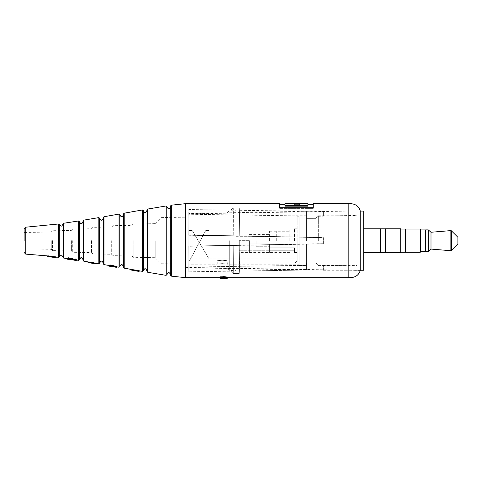 <?xml version="1.0" encoding="UTF-8"?>
<svg xmlns="http://www.w3.org/2000/svg" width="482" height="482" viewBox="0 0 482 482"><rect width="100%" height="100%" fill="white"/><g stroke="black" fill="none" stroke-linecap="round" stroke-linejoin="round"><path stroke-width="0.36" stroke-dasharray="2.41 1.81" d="M289.76 240.663L289.76 228.926L289.76 240.663M294.466 240.663L294.466 228.793L294.466 240.663M276.307 240.663L276.307 231.246L276.307 240.663M269.583 240.663L269.583 231.246L269.583 240.663M256.135 240.663L256.135 246.718L256.135 240.663M249.405 240.663L249.405 250.285L249.405 243.85L269.583 243.85L269.583 250.285L294.466 250.285L294.466 252.399L294.466 247.82L294.466 250.285L269.583 250.285L269.583 252.399L269.583 247.82L294.466 247.82L269.583 247.82L269.583 250.285L269.583 243.85L249.405 243.85L249.405 250.285L269.583 250.285L269.583 252.399L269.583 250.285L249.405 250.285L249.405 252.399L249.405 240.663L239.319 240.663L249.405 240.663M235.957 240.663L235.957 270.619L235.957 240.663M222.25 260.147C215.743 260.882 215.743 260.913 222.25 260.25C228.757 260.913 228.757 260.876 222.25 260.147C215.743 260.882 215.743 260.913 222.25 260.25C228.757 260.913 228.757 260.876 222.25 260.147M190.504 258.894L209.055 258.894L209.055 261.931L209.055 230.577L205.694 230.577L188.878 261.931L188.878 230.577L192.24 230.577L188.878 230.577L188.878 258.894L209.055 258.894L209.055 261.931L209.055 258.894L192.24 230.577L209.055 258.894L209.055 230.577L205.694 230.577L189.462 260.84L217.207 260.84L217.207 264.202L188.878 264.202L188.878 261.931L188.878 264.202M222.25 263.696C215.743 264.263 215.743 264.238 222.25 263.612C228.757 264.238 228.757 264.263 222.25 263.696C215.743 264.263 215.743 264.238 222.25 263.612C228.757 264.238 228.757 264.263 222.25 263.696M297.159 240.663L297.159 216.786L297.159 261.871L299.177 261.871L299.177 216.786L299.177 262.768L299.177 261.871L297.159 261.871A1.006 0.898 0 0 1 296.147 260.973A1.006 0.898 0 0 0 297.159 261.871L297.159 240.663M295.141 240.663L295.141 261.871A1.006 0.898 180 0 0 296.147 262.768L299.177 262.768L299.177 265.546L299.177 262.768L296.147 262.768A1.006 0.898 180 0 1 295.141 261.871L295.141 258.882L296.147 258.882L296.147 217.798L296.147 258.882L295.141 258.882L295.141 240.663L295.141 261.871L295.141 240.663M357.017 240.663L357.017 270.257L357.017 240.663M363.741 270.257L363.741 211.074M306.576 240.663L306.576 215.779L306.576 240.663M315.993 240.663L315.993 263.196L315.993 240.663M318.343 240.663L318.343 215.779L318.343 240.663M420.907 251.628L420.907 229.703M420.238 229.028L420.238 252.297M380.557 252.532L380.557 228.793M385.263 252.532L385.263 228.793M400.735 252.532L400.735 228.793M405.44 252.297L405.44 229.028M425.618 251.423L425.618 229.902M428.305 251.423L428.305 229.902M430.998 249.073L430.998 232.258M457.9 244.025L457.9 237.301M188.878 260.84L189.462 260.84L188.878 261.931L297.159 261.931L188.878 261.931L188.878 258.894M209.055 258.894L297.159 258.894L297.159 260.84L297.159 258.894L209.055 258.894M299.177 240.663L299.177 264.202L299.177 240.663M425.618 240.663L425.618 251.393L425.618 240.663M405.44 240.663L405.44 252.267L405.44 240.663M385.263 240.663L385.263 252.502L385.263 240.663M380.557 240.663L380.557 252.502L380.557 240.663M239.319 250.285L239.319 252.399L239.319 250.285L249.405 250.285L239.319 250.285L239.319 240.663L239.319 250.285M188.745 235.258A24.883 0.386 90.9 0 0 188.745 214.243A24.883 0.386 90.9 0 1 188.745 235.192L306.576 237.313L306.576 216.02L306.576 237.313L323.386 237.608L323.386 240.663L323.386 237.608L306.576 237.397L306.576 216.02L306.576 218.37L315.993 218.358L315.993 237.56L306.576 237.397M318.03 237.512L318.03 216.291L323.386 216.189L318.03 216.291L318.03 237.524L315.993 237.56M323.386 216.189L323.386 211.074L306.576 211.267L306.576 237.15L306.576 211.279L305.022 211.273A29.595 0.458 -89.1 0 1 305.022 237.12A29.595 0.458 -89.1 0 0 305.022 211.273L239.253 210.279A29.595 0.458 90.9 0 1 239.253 235.939A29.595 0.458 90.9 0 0 239.253 210.279L306.576 211.267L306.576 237.15L239.253 235.939L306.576 237.15L306.576 211.267L323.386 211.249L323.386 216.189M188.757 235.174L318.03 237.524M315.993 243.85L323.386 243.723L323.386 240.663L323.386 243.723L306.576 244.013L306.576 270.047L323.386 270.083L323.386 265.136L318.03 265.034L315.993 262.979L306.576 262.955L306.576 244.013L315.993 243.85L315.993 262.979M306.576 262.943L306.498 265.311L188.745 267.094A24.883 0.386 89.1 0 0 188.745 246.073L306.576 244.013L306.576 265.305L306.576 243.934L306.576 262.943L315.993 262.967L318.03 265.034L318.03 243.802L318.03 265.034L323.386 265.136L323.386 270.083M323.386 270.101L188.757 267.751L188.823 271.812L230.848 271.179L233.234 273.505L239.289 273.415L239.253 271.053L305.022 270.059A29.595 0.458 -90.9 0 0 305.022 244.205A29.595 0.458 -90.9 0 1 305.022 270.059L306.576 270.047L306.576 244.181L323.386 243.886M188.757 246.073L188.823 246.296A29.595 0.458 89.1 0 1 188.823 271.812L188.745 267.082L306.576 265.305L306.576 262.955M188.757 235.258L306.576 237.313L306.576 218.37L315.993 218.346L318.03 216.298L315.993 218.346L315.993 237.475M188.745 214.243L188.823 209.513L230.848 210.152L233.234 207.826L239.289 207.917L239.253 210.279L239.289 207.917A31.945 0.494 90.9 0 1 239.289 235.855A31.945 0.494 90.9 0 0 239.289 207.917L233.234 207.826A31.945 0.494 90.9 0 1 233.234 235.746A31.945 0.494 90.9 0 0 233.234 207.826L230.848 210.152A29.595 0.458 90.9 0 1 230.848 235.788A29.595 0.458 90.9 0 0 230.848 210.152L188.823 209.513A29.595 0.458 90.9 0 1 188.823 235.029A29.595 0.458 90.9 0 0 188.823 209.513L188.757 213.592L306.576 211.267L188.757 213.592L188.745 214.237L306.576 216.02L188.745 214.243M188.823 235.029L239.289 235.855L188.823 235.029M188.757 246.157L239.253 245.392A29.595 0.458 89.1 0 1 239.253 271.053A29.595 0.458 89.1 0 0 239.253 245.392L306.576 244.181L306.576 270.047L239.253 271.053L239.289 273.415A31.945 0.494 89.1 0 0 239.289 245.471A31.945 0.494 89.1 0 1 239.289 273.415L233.234 273.505A31.945 0.494 89.1 0 0 233.234 245.579A31.945 0.494 89.1 0 1 233.234 273.505L230.848 271.179A29.595 0.458 89.1 0 0 230.848 245.543A29.595 0.458 89.1 0 1 230.848 271.179L188.823 271.812A29.595 0.458 89.1 0 0 188.823 246.296L239.253 245.392L188.745 246.133A24.883 0.386 89.1 0 1 188.745 267.094L188.757 267.751L306.576 270.047M306.498 237.313L188.745 235.192M188.745 246.073L306.576 244.013L188.745 246.133M315.993 262.967L315.993 243.765L306.576 243.934M323.386 243.723L315.993 243.765M221.497 276.656L221.497 277.325L223.696 277.325L223.696 276.656L220.334 276.644L220.334 277.475L220.792 277.481L220.232 277.698L225.19 277.843L223.696 277.325M220.334 276.644L220.792 276.813L220.792 277.493L220.792 276.813L220.232 277.023L220.232 277.698M220.232 277.023L221.648 277.222L221.648 277.897M221.648 277.222L223.54 276.831L223.54 277.499M223.54 276.831L224.919 276.993L224.919 277.668M224.919 276.993L224.642 277.819M224.642 277.144L225.19 277.174L225.19 277.843M225.19 277.174L225.492 276.963L225.492 277.632M225.492 276.963L223.696 276.656M221.497 277.325L220.334 277.313M220.334 276.801L220.334 277.475M220.804 276.981L222.967 276.825L222.967 277.512L220.804 277.656L222.967 277.512L222.967 276.825L220.804 276.981L220.804 277.656M221.943 276.825L221.943 277.499M221.738 277.096L221.738 277.771M221.6 276.831L221.6 277.505M220.328 278.024L223.756 278.024L223.756 277.349L220.328 277.349L220.328 278.114L224.823 278.186L220.328 278.289L225.395 278.295L223.756 278.024M220.328 278.126L220.328 277.584L224.823 277.53L220.328 277.451L220.328 278.126L220.328 277.361L224.823 277.512L220.328 277.578L220.328 278.253M220.328 277.656L225.395 277.656L220.328 277.65L225.395 277.65L225.395 278.325L220.328 278.325L220.328 277.62L225.395 277.584L224.811 277.584L224.811 278.253L224.811 277.584L225.492 277.487L225.492 278.156M225.492 277.487L223.756 277.349M224.823 277.512L224.823 278.186M223.997 277.572L223.997 278.247M225.395 277.62L225.395 278.295M226.191 278.126L226.191 277.656L226.721 277.65L226.191 277.656L226.721 277.65L226.721 278.325L226.191 278.325M226.197 277.656L227.245 277.656L226.721 277.65L227.245 277.656L226.721 277.65L226.721 278.126M227.245 277.656L227.245 278.126M227.245 278.325L226.721 278.325M227.643 277.361L224.871 277.451L224.871 278.126L224.871 277.451L225.317 277.499L220.328 277.626L220.328 278.295M223.714 277.626L223.714 278.295M223.63 277.451L223.63 278.126L223.606 277.439M227.643 277.451L227.643 278.126M220.328 277.897L220.328 277.361L227.54 277.361M224.01 277.457L224.01 278.126M224.823 277.53L224.823 278.204M225.492 277.56L225.492 278.126M225.317 277.499L225.317 278.126M227.54 277.114L223.877 276.788L220.901 277.114L220.407 277.258L220.407 277.927M227.377 277.252L227.377 277.927M226.721 277.228L226.721 277.68M226.871 277.114L226.871 277.783L226.871 277.114M223.877 276.788L223.877 277.457M220.901 277.114L220.901 277.783L220.901 277.114M221.051 277.234L221.051 277.674M139.129 271.456L139.129 270.697L138.087 270.601L138.087 271.185L139.129 271.366M139.129 270.739L134.9 270.034M134.9 269.956L129.899 269.143L135.84 270.185L135.84 270.86M135.876 270.866L135.876 270.203L138.087 270.589L138.087 271.185M138.087 270.51L139.129 270.697M135.846 270.203L134.797 270.016L134.966 270.697M130.417 269.119L131.327 269.305L130.935 269.33L130.935 269.998M129.899 269.818L135.876 270.878M133.038 269.607L133.038 270.282M108.842 265.437L108.052 265.311L108.842 265.437L108.842 266.004M116.71 266.823L108.052 265.311L109.613 265.582L109.613 266.136M108.818 265.431L108.818 266.106L108.052 265.98M109.613 266.257L108.818 266.106M115.867 267.124L115.867 266.052L115.867 267.124L110.932 265.835L108.052 265.781L110.824 266.022L112.776 266.721M115.867 266.456L112.939 265.672L112.939 266.347M112.939 265.672L110.932 265.166L110.932 265.835M110.932 265.166L108.052 265.112L108.052 265.781M108.052 265.112L108.378 265.986M108.378 265.311L109.119 265.425L109.119 266.094M109.119 265.425L108.775 265.245L108.775 265.913M108.775 265.245L110.824 265.347L110.824 266.022M110.824 265.347L112.818 265.992L112.818 266.66M112.818 265.992L112.776 266.697M114.933 267.076L116.71 267.365L116.71 266.877L115.867 266.727M112.776 266.046L116.71 266.691L116.71 267.365M116.71 266.209L115.867 266.052M113.511 266.082L113.511 266.751L113.511 266.082M72.095 258.635L72.095 259.37M76.475 259.557L72.517 259.051L72.517 259.72M72.517 259.051L70.203 258.918L70.203 259.593M70.203 258.918C68.637 258.714 67.799 258.43 67.703 258.081M68.799 257.876L68.42 258.852M68.42 258.177L68.799 258.466M72.812 258.75L72.812 259.479M75.337 259.497L75.758 259.382L75.758 260.051M75.758 259.382L75.337 259.027M74.59 259.569L74.59 260.244M72.541 259.051L72.541 259.726M69.263 259.575L67.703 258.665L69.263 258.9L68.468 258.768L68.486 259.256M76.475 260.021L67.703 258.665L69.263 258.9L69.263 259.43M68.468 259.443L67.703 259.334M75.517 260.238L75.517 259.015L75.517 260.238L73.156 259.925L70.577 258.882C68.848 258.659 67.884 258.72 67.703 259.063L68.763 259.4L70.468 259.147L72.421 259.937M75.517 259.563L73.156 259.25L72.583 258.738L72.583 259.412M72.583 258.738L70.577 258.207L70.577 258.882M70.577 258.207C68.848 257.984 67.884 258.045 67.703 258.388L67.703 259.063M67.703 258.388L68.028 259.31M68.028 258.635L68.763 258.726L68.763 259.4M68.763 258.726L68.42 258.509L68.42 259.177M68.42 258.509L70.468 258.473L70.468 259.147M70.468 258.473L72.463 259.183L72.463 259.858L72.421 259.268L76.355 259.822L76.355 260.358M74.559 260.238L75.325 260.346M76.355 260.491L76.355 259.153L76.355 259.828L75.517 259.69M76.355 259.153L75.517 259.015M73.156 259.25L73.156 259.925L73.156 259.25M51.917 256.4L51.917 257.093M52.64 256.496L56.298 257.027L52.339 256.502L52.339 257.177L47.525 256.563M52.339 256.502L50.026 256.117L50.026 256.792M50.026 256.117L47.525 255.888L48.441 256.014L48.242 256.647M48.622 255.912L50.044 256.213M50.044 256.195L51.917 256.418M52.64 256.508L52.64 257.183M55.159 256.786L55.581 256.918L55.581 257.593M54.412 256.707L54.412 257.382L52.339 257.177M56.298 257.695L54.412 257.382M52.363 256.502L52.363 257.177M116.71 266.6L110.619 265.642L110.619 266.317M110.619 265.715L110.619 266.383M108.179 265.106L108.179 265.889M110.619 264.992L110.619 266.209M110.619 265.642L108.179 265.214M111.336 265.841L111.336 266.51M111.336 265.769L111.336 266.438M116.71 266.715L116.71 267.389M111.36 265.347L111.336 265.66L115.505 266.407L111.36 265.347L111.36 266.016M111.336 265.66L111.336 265.341M113.788 266.094L113.788 266.66M113.83 266.004L113.83 266.673M235.957 268.263L360.253 270.432L360.253 210.893L235.957 213.062M229.312 240.663L229.312 270.504L229.312 240.663M226.914 240.663L226.914 268.106L226.914 240.663M161.139 240.663L161.139 263.708L161.139 240.663M155.246 240.663L155.246 257.816L155.246 240.663M113.065 240.663L113.065 255.647L113.065 240.663M111.71 240.663L111.71 254.291L111.71 240.663M133.213 240.663L133.213 257.298L133.213 240.663M131.887 240.663L131.887 255.978L131.887 240.663M92.887 240.663L92.887 253.966L92.887 240.663M91.538 240.663L91.538 252.61L91.538 240.663M72.71 240.663L72.71 252.285L72.71 240.663M71.36 240.663L71.36 250.929L71.36 240.663M52.532 240.663L52.532 250.604L52.532 240.663M51.243 240.663L51.243 249.308L51.243 240.663M24.1 232.493L24.1 240.663L24.1 232.493L51.243 232.017L52.532 230.727L71.36 230.396L72.71 229.04L91.538 228.715L92.887 227.359L111.71 227.034L113.065 225.678L131.887 225.353L133.213 224.028L155.246 223.642M185.516 277.656L185.516 203.675M24.1 248.839L24.1 240.663L24.1 248.839L51.243 249.308L52.532 250.604L71.36 250.929L72.71 252.285L91.538 252.61L92.887 253.966L111.71 254.291L113.065 255.647L131.887 255.978L133.213 257.298L155.246 257.683M313.264 203.675L313.264 207.706L279.674 207.706L279.674 203.675M279.674 208.381L313.264 208.381L313.264 204.344L313.264 208.381L279.674 208.381L279.674 204.344L279.674 208.381M294.315 204.44L294.315 205.501L284.989 205.501L284.989 204.344L284.989 206.169L294.315 206.169L294.315 204.344L299.635 204.344L294.315 204.344M307.95 203.675L307.95 205.501L299.635 205.501L299.635 206.169L299.635 204.344M299.635 206.169L307.95 206.169L307.95 204.344L307.95 205.501M313.264 207.706L313.264 208.381L313.264 207.706M294.315 205.501L294.315 206.169M299.635 205.501L299.635 204.44M284.989 205.501L284.989 203.675M95.671 263.178L90.441 262.166L90.441 262.961M88.001 262.557L88.001 261.84L95.623 263.172M90.441 262.919L88.001 262.515M90.441 262.25L88.001 261.84M91.158 262.286L91.158 262.961L90.441 262.841M91.158 262.371L91.158 262.961M96.533 263.28L96.533 263.949L91.158 263.039L91.158 262.413L95.328 263.112L90.441 262.298M95.647 263.172L93.653 262.835L93.653 263.509M92.996 263.395L94.918 263.72M91.158 262.377L91.158 263.045M93.61 262.823L93.61 263.497M95.328 263.112L95.328 263.787L95.328 263.112M91.188 262.377L91.188 263.052M296.147 240.663L296.147 215.779L296.147 240.663M451.393 250.532L451.393 230.794M450.863 230.601L450.863 250.724M223.708 276.831L223.708 277.499M223.534 277.578L223.534 278.253M224.112 277.62L224.112 278.289M223.618 277.584L223.618 278.126M99.581 263.214L99.581 218.111M119.765 266.733L119.765 214.598M143.299 270.884L143.299 210.447M166.82 274.83L166.82 206.495M59.25 256.882L59.25 224.443M79.397 259.858L79.397 221.473M348.823 277.656L348.823 203.675M78.638 220.967L78.638 260.364M63.642 258.063L63.642 223.262M58.521 223.991L58.521 257.334M25.751 254.128L25.751 227.197M171.267 276.138L171.267 205.187M166.061 205.983L166.061 275.343M147.709 272.282L147.709 209.049M142.533 209.947L142.533 271.378M124.169 268.143L124.169 213.189M118.994 214.098L118.994 267.227M103.992 264.606L103.992 216.725M98.816 217.611L98.816 263.714M83.82 261.202L83.82 220.123M83.259 220.726L83.259 260.599M63.076 223.835L63.076 257.49M170.694 205.79L170.694 275.535M147.155 209.646L147.155 271.679M123.615 213.785L123.615 267.54M103.437 217.322L103.437 264.003M289.76 228.926L294.466 228.926M289.76 252.399L239.319 252.399M269.583 231.246L289.76 231.246M294.466 250.08L289.76 250.08M249.405 234.613L269.583 234.613M256.135 246.718L269.583 246.718L256.135 246.718M235.957 236.294L249.405 236.294M235.957 245.037L239.319 245.037M294.466 228.793L297.159 228.793M297.159 217.123L299.177 217.123M306.576 215.779L296.147 215.779L295.141 216.786M299.177 216.786L297.159 216.786L296.147 217.798M323.386 211.074L360.253 211.074M306.576 218.135L315.993 218.135L318.343 215.779L357.017 215.779M295.141 220.154L296.147 220.154M299.177 265.546L306.576 265.546M306.576 263.196L315.993 263.196L318.343 265.546L357.017 265.546M323.386 270.257L360.253 270.257M297.159 260.84L227.293 260.84L227.293 264.202L299.177 264.202M294.466 252.532L297.159 252.532M323.386 215.996L357.017 215.412M323.386 265.329L357.017 265.913M113.535 266.058L113.535 266.727M73.18 259.214L73.18 259.888M51.646 256.412L53.05 256.593M56.298 257.027L55.159 256.876M52.64 256.545L51.917 256.448M48.622 256.038L47.525 255.906M131.327 269.408L129.899 269.155M185.516 267.383L226.914 268.106L229.312 270.504L235.957 270.619M155.246 257.816L161.139 263.708L185.516 264.13M220.232 277.656L227.643 277.656M185.516 213.942L226.914 213.219L229.312 210.827L235.957 210.706M155.246 223.515L161.139 217.623L185.516 217.195"/><path stroke-width="0.72" d="M360.253 211.074L363.741 211.074L363.741 270.257L360.253 270.257M420.907 229.703L420.907 251.628L420.238 252.297L420.238 229.028L420.907 229.703M385.263 228.793L385.263 252.532L400.735 252.532L400.735 228.793L385.263 228.793M420.238 229.028L405.44 229.028L405.44 252.297L420.238 252.297M425.618 229.902L425.618 251.423L428.305 251.423L428.305 229.902L425.618 229.902M428.305 229.902L430.998 232.258L430.998 249.073L450.863 250.724L450.863 230.601L451.393 230.794L451.393 250.532L450.863 250.724M451.393 230.794L457.9 237.301L457.9 244.025L451.393 250.532M363.741 228.793L380.557 228.793L380.557 252.532L363.741 252.532M225.492 278.126L220.328 278.295L225.395 278.259M226.191 278.126L227.245 278.126M226.721 278.126L227.245 278.325L226.197 278.325M226.191 278.325L226.721 278.325M220.328 277.897L223.63 278.126M225.317 278.126L227.643 278.126L227.54 277.361M220.328 278.036L227.643 278.036M220.328 278.126L223.618 278.259M223.799 277.283L223.799 276.608L220.232 277.09L220.232 277.765L223.799 277.283L227.377 277.927L223.877 277.457L220.232 277.765M223.799 276.608L227.54 277.114L227.54 277.771L227.54 277.102M139.129 271.414L134.9 270.631L134.9 269.956L139.129 270.739L139.129 271.456L130.935 269.998M132.954 269.691L132.954 270.342M131.327 269.305L131.327 269.98M129.899 269.818L129.899 269.143L130.417 269.119L130.417 269.793M108.842 266.004L109.595 266.251M109.613 266.136L108.842 266.112M108.179 265.329L108.052 265.98M112.776 266.697L114.933 267.076M72.095 259.31L72.812 259.424L72.812 258.75L72.095 258.635L72.095 259.37L70.215 259.455L70.215 258.78L72.095 258.701M72.812 258.804L74.397 259.394L74.397 260.069L75.758 260.051L75.337 259.027L76.066 259.081L76.475 260.226L70.203 259.593L67.703 258.756L68.04 258.346L70.215 259.455M68.04 258.346L68.04 257.677L67.703 258.081L67.703 258.756M68.04 257.677L68.799 257.876L68.799 258.545M68.42 258.177L70.215 258.78M72.812 259.424L74.397 260.069M74.397 259.394L75.758 259.382M75.337 259.702L76.475 260.226M76.066 259.081L76.066 259.75M68.486 259.256L69.245 259.569M69.263 259.43L68.486 259.443M63.076 223.835C62.226 225.684 61.563 226.42 61.094 226.034L59.25 224.443L59.25 256.882L61.094 255.297C61.563 254.912 62.226 255.641 63.076 257.49L63.076 223.835L63.642 223.262L63.642 258.063L67.703 258.665L67.715 259.34M72.414 259.762L74.559 260.238M75.325 260.346L76.355 260.358M50.044 256.213L50.044 256.864L53.05 257.268L51.646 257.087L51.917 256.4L52.64 256.496L52.64 257.165L55.581 257.593M47.863 256.46L47.863 255.785L47.525 256.563L48.622 256.581L47.525 256.563M47.863 255.785L48.622 255.912L48.622 256.581M48.242 256.647L50.044 256.864M52.64 256.508L53.05 256.593M54.219 256.749L54.219 257.412M55.888 257.533L55.888 256.864L55.159 256.786L55.159 257.46M55.888 256.864L56.298 257.695M110.619 265.534L108.179 265.106L108.179 265.889L116.71 267.389L116.71 266.6L111.209 265.094L111.209 265.769L116.71 267.275M111.209 265.094L110.619 264.992L110.619 266.209L108.179 265.775M110.619 265.66L111.209 265.769M111.336 266.335L115.505 267.082L111.36 266.016L111.336 266.335L111.336 266.016M348.823 203.675C354.879 203.428 358.692 205.838 360.253 210.893L360.253 270.432C358.692 275.493 354.879 277.897 348.823 277.656L348.823 203.675L313.264 203.675L313.264 207.706L279.674 207.706L279.674 203.675L185.516 203.675L185.516 277.656L171.267 276.138L171.267 205.187L170.694 205.79C170.092 207.905 169.429 208.857 168.7 208.634C168.423 209.08 167.796 208.369 166.82 206.495L166.82 274.83L166.061 275.343L166.061 205.983L147.709 209.049L147.709 272.282L166.061 275.343M24.1 240.663L24.1 228.878L24.1 240.663M294.315 203.675L284.989 203.675L284.989 206.169L307.95 206.169L307.95 203.675L299.635 203.675M294.315 203.766L299.635 203.766M284.989 205.501L307.95 205.501M88.001 261.889L88.001 262.557L95.647 263.847L96.533 263.991L96.533 263.323M95.671 263.178L90.441 262.172L90.441 262.847M91.032 262.274L91.032 262.943M95.328 263.787L92.996 263.395M95.647 263.847L93.653 263.509M91.158 263.045L90.441 262.967M99.581 263.214C100.557 261.407 101.178 260.72 101.443 261.148C102.178 260.931 102.841 261.883 103.437 264.003L103.437 217.322C102.841 219.449 102.178 220.401 101.443 220.178C101.178 220.611 100.557 219.925 99.581 218.111L99.581 263.214L98.816 263.714L98.816 217.611L83.82 220.123L83.82 261.202L90.441 262.298M119.765 266.733C120.729 264.943 121.35 264.263 121.621 264.684C122.356 264.461 123.018 265.413 123.615 267.54L123.615 213.785C123.018 215.912 122.356 216.864 121.621 216.641C121.35 217.069 120.729 216.382 119.765 214.598L119.765 266.733L118.994 267.227L118.994 214.098L103.992 216.725L103.992 264.606L108.052 265.311M143.299 270.884C144.269 269.089 144.883 268.402 145.16 268.823C145.895 268.607 146.558 269.558 147.155 271.679L147.155 209.646C146.558 211.773 145.895 212.725 145.16 212.502C144.883 212.923 144.269 212.243 143.299 210.447L143.299 270.884L142.533 271.378L142.533 209.947L124.169 213.189L124.169 268.143L129.899 269.155M79.397 259.858C80.374 258.015 80.994 257.31 81.265 257.75C82 257.533 82.663 258.479 83.259 260.599L83.259 220.726C82.663 222.847 82 223.799 81.265 223.576C80.994 224.016 80.374 223.317 79.397 221.473L79.397 259.858L78.638 260.364L78.638 220.967L63.642 223.262M59.25 256.882L58.521 257.334L58.521 223.991L25.751 227.197L25.751 254.128L24.1 252.448M166.82 274.83C167.796 272.963 168.423 272.246 168.7 272.692C169.429 272.475 170.092 273.421 170.694 275.535L170.694 205.79M380.557 228.83L385.263 228.83M400.735 229.064L405.44 229.064M420.907 229.938L425.618 229.938M430.998 232.258L450.863 230.601M430.998 249.073L428.305 251.423M420.907 251.393L425.618 251.393M400.735 252.267L405.44 252.267M380.557 252.502L385.263 252.502M220.328 278.325L225.395 278.325M78.638 260.364L76.475 260.021M58.521 257.334L56.298 257.027M55.159 256.876L52.64 256.545M51.917 256.448L48.622 256.038M47.525 255.906L25.751 254.128M142.533 271.378L139.129 270.782M134.9 270.034L131.327 269.408M118.994 267.227L116.71 266.823M98.816 263.714L95.623 263.172M147.155 209.646L147.709 209.049M143.299 210.447L142.533 209.947M123.615 213.785L124.169 213.189M119.765 214.598L118.994 214.098M103.437 217.322L103.992 216.725M99.581 218.111L98.816 217.611M83.259 220.726L83.82 220.123M79.397 221.473L78.638 220.967M59.25 224.443L58.521 223.991M166.82 206.495L166.061 205.983M25.751 227.197L24.1 228.878M185.516 277.656L220.232 277.656M227.643 277.656L348.823 277.656M185.516 203.675L171.267 205.187M170.694 275.535L171.267 276.138M63.076 257.49L63.642 258.063M83.259 260.599L83.82 261.202M103.437 264.003L103.992 264.606M123.615 267.54L124.169 268.143M147.155 271.679L147.709 272.282M279.674 204.344L284.989 204.344M307.95 204.344L313.264 204.344"/></g></svg>
